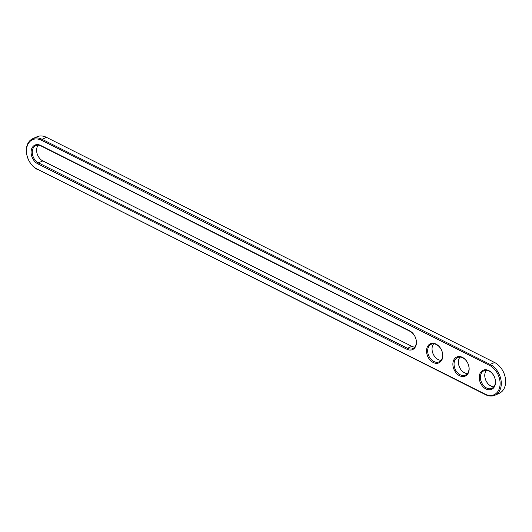 <?xml version="1.0" encoding="UTF-8"?>
<svg xmlns="http://www.w3.org/2000/svg" width="532" height="532" viewBox="0 0 532 532"><rect width="100%" height="100%" fill="white"/><g stroke="black" fill="none" stroke-linecap="round" stroke-linejoin="round"><path stroke-width="0.8" d="M37.426 169.509A17.197 12.475 65.8 0 1 26.6 153.588A17.197 12.475 65.8 0 1 32.698 138.712A17.197 12.475 65.8 0 1 42.055 139.291L490.211 364.447A17.197 12.475 65.8 0 1 501.038 380.367A17.197 12.475 65.8 0 1 494.94 395.249A17.197 12.475 65.8 0 1 485.583 394.671L37.021 169.016A16.372 11.877 65.8 0 1 26.673 148.328A16.372 11.877 65.8 0 1 41.423 140.249L489.58 365.404A16.372 11.877 65.8 0 1 499.927 386.099A16.372 11.877 65.8 0 1 485.177 394.179L37.021 169.016M32.698 138.712L37.06 136.751A17.197 12.475 65.8 0 1 46.417 137.329L494.574 362.492A17.197 12.475 65.8 0 1 505.4 378.412A17.197 12.475 65.8 0 1 499.302 393.288L494.94 395.249M406.887 349.245L37.819 163.823A10.454 7.581 65.8 0 1 31.208 150.609A10.454 7.581 65.8 0 1 40.632 145.442L409.7 330.871A10.454 7.581 65.8 0 1 416.303 344.084A10.454 7.581 65.8 0 1 406.887 349.245L407.512 348.287L38.444 162.865A9.629 6.982 65.8 0 1 32.379 153.948A9.629 6.982 65.8 0 1 35.797 145.615A9.629 6.982 65.8 0 1 41.037 145.934L410.106 331.363A9.629 6.982 65.8 0 1 416.17 340.281A9.629 6.982 65.8 0 1 412.752 348.613A9.629 6.982 65.8 0 1 407.512 348.287L411.881 346.332L42.806 160.903A9.629 6.982 65.8 0 1 38.218 145.163M442.671 357.331A10.454 7.581 65.8 0 1 433.248 362.492A10.454 7.581 65.8 0 1 426.637 349.278A10.454 7.581 65.8 0 1 436.06 344.118A10.454 7.581 65.8 0 1 442.671 357.331M469.031 370.571A10.454 7.581 65.8 0 1 459.608 375.732A10.454 7.581 65.8 0 1 453.005 362.518A10.454 7.581 65.8 0 1 462.421 357.358A10.454 7.581 65.8 0 1 469.031 370.571M495.392 383.818A10.454 7.581 65.8 0 1 485.975 388.978A10.454 7.581 65.8 0 1 479.365 375.765A10.454 7.581 65.8 0 1 488.782 370.604A10.454 7.581 65.8 0 1 495.392 383.818M442.551 356.779A9.629 6.982 65.8 0 1 439.113 361.853A9.629 6.982 65.8 0 1 428.799 355.928A9.629 6.982 65.8 0 1 431.226 344.284A9.629 6.982 65.8 0 1 439.372 346.864A9.629 6.982 65.8 0 1 442.551 356.779M468.918 370.019A9.629 6.982 65.8 0 1 465.48 375.1A9.629 6.982 65.8 0 1 455.159 369.175A9.629 6.982 65.8 0 1 457.593 357.531A9.629 6.982 65.8 0 1 465.733 360.111A9.629 6.982 65.8 0 1 468.918 370.019M495.279 383.266A9.629 6.982 65.8 0 1 491.841 388.347A9.629 6.982 65.8 0 1 481.527 382.422A9.629 6.982 65.8 0 1 483.954 370.771A9.629 6.982 65.8 0 1 492.1 373.351A9.629 6.982 65.8 0 1 495.279 383.266M414.694 347.103A9.629 6.982 65.8 0 1 411.881 346.332M441.061 360.344A9.629 6.982 65.8 0 1 433.161 353.973A9.629 6.982 65.8 0 1 433.647 343.838M467.422 373.59A9.629 6.982 65.8 0 1 459.522 367.213A9.629 6.982 65.8 0 1 460.007 357.078M493.782 386.837A9.629 6.982 65.8 0 1 485.889 380.46A9.629 6.982 65.8 0 1 486.374 370.325M46.417 137.329L42.055 139.291L41.423 140.249M485.583 394.671L485.177 394.179M494.574 362.492L490.211 364.447L489.58 365.404M410.106 331.363L409.7 330.871M40.632 145.442L41.037 145.934M37.819 163.823L38.444 162.865L42.806 160.903"/></g></svg>

